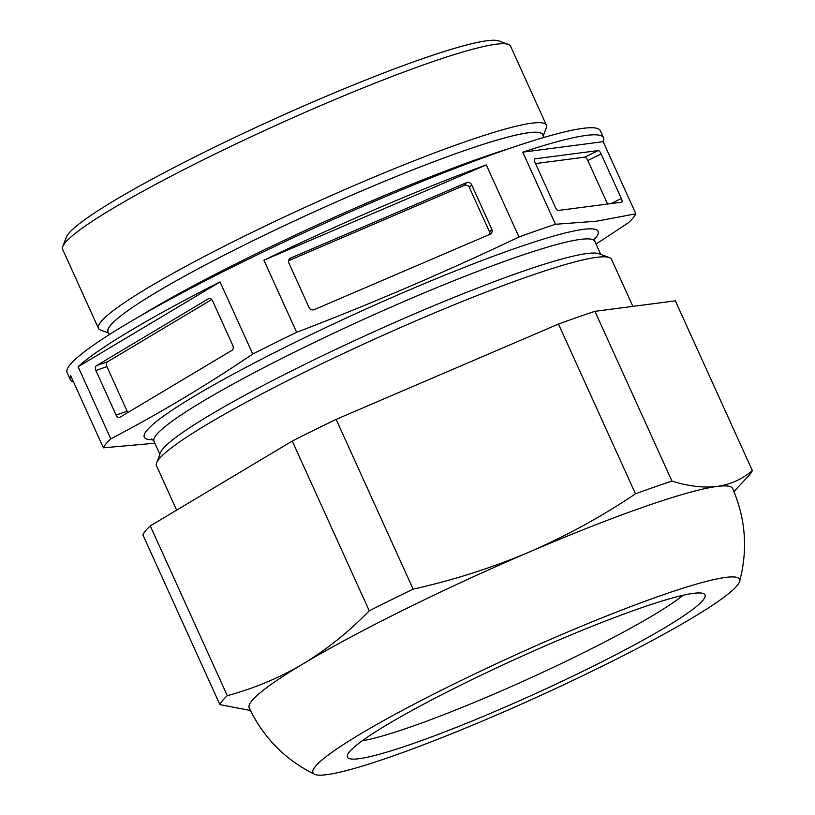 <?xml version="1.0" encoding="UTF-8"?>
<svg xmlns="http://www.w3.org/2000/svg" width="815" height="815" viewBox="0 0 815 815"><rect width="100%" height="100%" fill="white"/><g stroke="black" fill="none" stroke-linecap="round" stroke-linejoin="round"><path stroke-width="1.22" d="M292.249 441.068L150.286 525.899L227.293 695.664C254.107 688.461 279.372 677.856 303.088 663.858C326.683 649.575 348.738 631.9 369.256 610.832L292.249 441.068A292.768 29.554 -24.4 0 1 336.126 419.368L558.479 324.054A292.768 29.554 -24.4 0 1 594.95 311.32L675.35 300.847L752.357 470.601A292.768 29.554 -24.4 0 1 748.048 476.48L733.948 491.547M154.87 443.238L103.393 447.812A292.768 29.554 -24.4 0 1 110.799 438.857C159.424 413.439 206.745 385.159 252.762 354.016A292.768 29.554 -24.4 0 1 296.64 332.326C372.058 303.414 446.172 271.639 518.992 237.012A292.768 29.554 -24.4 0 1 555.463 224.268L596.641 221.201L635.863 213.795A292.768 29.554 -24.4 0 1 628.447 222.75L596.03 244.062M369.256 610.832A292.768 29.554 -24.4 0 1 413.134 589.133C453.344 580.178 492.005 567.831 529.129 552.091C566.119 536.066 601.582 516.639 635.496 493.819A292.768 29.554 -24.4 0 1 671.957 481.084L594.95 311.32M671.957 481.084C688.492 486.27 703.498 488.063 716.966 486.453C730.311 484.568 742.108 479.281 752.357 470.601M150.286 525.899A292.768 29.554 -24.4 0 0 142.88 534.864L219.887 704.629L250.439 710.486M296.64 332.326L263.928 260.219L486.29 164.905A292.768 29.554 155.6 0 0 263.928 260.219M518.992 237.012L486.29 164.905M314.213 309.639A3.902 3.8 -140.4 0 1 309.099 307.601L288.877 263.041A3.902 3.8 -140.4 0 1 290.792 257.998L466.486 182.682A3.902 3.8 -140.4 0 1 471.61 184.72L491.822 229.28A3.902 3.8 -140.4 0 1 489.917 234.323L314.213 309.639M211.737 299.523L107.57 361.768A3.902 2.588 -109.3 0 0 106.928 366.648L127.14 411.208A3.902 2.588 -109.3 0 0 127.945 412.482M119.937 417.27L232.112 350.236A3.902 2.588 -109.3 0 0 232.754 345.356L212.542 300.796A3.902 2.588 -109.3 0 0 209.007 298.443A3.902 2.588 -109.3 0 0 208.691 298.596L96.516 365.629A3.902 2.588 -109.3 0 0 95.875 370.509L116.097 415.069A3.902 2.588 -109.3 0 0 119.622 417.412A3.902 2.588 -109.3 0 0 119.937 417.27M288.602 260.688L464.244 185.402A3.902 3.8 -140.4 0 1 469.359 187.43L489.581 231.99A3.902 3.8 -140.4 0 1 489.846 234.353M535.516 163.581L584.946 157.142A3.902 1.222 -116.3 0 1 587.829 160.514L607.572 204.045M621.672 202.202L558.143 210.484A3.902 1.222 -116.3 0 1 555.27 207.112L535.048 162.552A3.902 1.222 -116.3 0 1 534.589 158.884A3.902 1.222 -116.3 0 1 534.721 158.844L598.251 150.571A3.902 1.222 -116.3 0 1 601.124 153.943L621.336 198.503A3.902 1.222 -116.3 0 1 621.794 202.171A3.902 1.222 -116.3 0 1 621.672 202.202M103.393 447.812L70.681 375.705A292.768 29.554 155.6 0 0 70.304 379.637A292.768 29.554 155.6 0 0 73.513 381.95M220.05 281.919L78.097 366.75A292.768 29.554 155.6 0 1 220.05 281.919L252.762 354.016M219.887 704.629A292.768 29.554 -24.4 0 1 227.293 695.664M314.498 774.25C285.107 759.692 263.347 737.575 249.207 707.899A265.446 26.793 -24.4 0 1 303.088 663.858A265.446 26.793 -24.4 0 1 529.129 552.091A265.446 26.793 -24.4 0 1 716.966 486.453A265.446 26.793 -24.4 0 1 732.675 488.593C745.684 518.768 747.997 549.718 739.592 581.421A234.211 23.645 -24.4 0 1 535.852 697.63A234.211 23.645 -24.4 0 1 314.458 774.23A234.211 23.645 -24.4 0 1 474.116 674.229A234.211 23.645 -24.4 0 1 725.676 577.407A234.211 23.645 -24.4 0 1 739.592 581.411M413.134 589.133L336.126 419.368M635.496 493.819L558.479 324.054M555.463 224.268L522.751 152.161L603.151 141.688A292.768 29.554 155.6 0 0 603.528 137.755A292.768 29.554 155.6 0 0 586.219 135.422A292.768 29.554 155.6 0 0 522.751 152.161M635.863 213.795L603.151 141.688M176.651 510.149L156.5 465.732A249.828 25.224 -24.4 0 1 156.623 462.869A249.828 25.224 -24.4 0 1 348.942 350.908A249.828 25.224 -24.4 0 1 596.753 257.336A249.828 25.224 -24.4 0 1 609.294 257.53A249.828 25.224 -24.4 0 1 611.525 259.323L632.868 306.379M156.623 462.869L160.514 452.661A242.024 24.43 -24.4 0 1 346.833 344.205A242.024 24.43 -24.4 0 1 586.902 253.547A242.024 24.43 -24.4 0 1 599.045 253.74L609.294 257.53M110.799 438.857L78.097 366.75M70.304 379.637L67.095 372.567A292.768 29.554 -24.4 0 1 279.26 244.286A292.768 29.554 -24.4 0 1 583.01 128.342A292.768 29.554 -24.4 0 1 600.329 130.685L603.528 137.755M139.681 316.302A261.534 26.406 -24.4 0 1 510.17 148.238M109.332 334.608L108.059 331.807A238.612 24.083 -24.4 0 1 280.992 227.253A238.612 24.083 -24.4 0 1 528.558 132.753A238.612 24.083 -24.4 0 1 542.668 134.658L543.941 137.46M108.385 332.52A238.744 24.104 -24.4 0 1 277.528 228.883A238.744 24.104 -24.4 0 1 528.66 132.702A238.744 24.104 -24.4 0 1 542.994 135.371M108.619 333.04L100.653 330.085A245.926 24.827 -24.4 0 1 98.452 328.323A245.926 24.827 -24.4 0 1 276.682 220.559A245.926 24.827 -24.4 0 1 531.828 123.177A245.926 24.827 -24.4 0 1 546.366 125.133A245.926 24.827 -24.4 0 1 546.254 127.955L543.228 135.891M98.452 328.323L62.643 249.38A245.926 24.827 -24.4 0 1 62.765 246.558A245.926 24.827 -24.4 0 1 252.079 136.35A245.926 24.827 -24.4 0 1 496.019 44.234A245.926 24.827 -24.4 0 1 508.366 44.428A245.926 24.827 -24.4 0 1 510.567 46.19L546.366 125.133M62.765 246.558L66.351 237.165A238.744 24.104 -24.4 0 1 250.134 130.176A238.744 24.104 -24.4 0 1 486.952 40.75A238.744 24.104 -24.4 0 1 498.933 40.933L508.366 44.428M693.433 593.351A196.344 19.825 -24.4 0 1 702.286 593.228A196.344 19.825 -24.4 0 1 534.416 694.085A196.344 19.825 -24.4 0 1 347.954 753.957A196.344 19.825 -24.4 0 1 501.683 665.498A196.344 19.825 -24.4 0 1 693.433 593.351M153.791 439.662A249.146 25.153 -24.4 0 1 297.709 341.078A249.146 25.153 -24.4 0 1 583.357 229.351A249.146 25.153 -24.4 0 1 593.697 240.109M127.14 411.208L116.097 415.069M106.928 366.648L95.875 370.509M107.57 361.768L96.516 365.629M209.343 298.361L208.691 298.596M489.581 231.99L491.822 229.28M469.359 187.43L471.61 184.72M464.244 185.402L466.486 182.682M288.622 260.617L290.792 257.998M611.046 203.587L621.336 198.503M587.829 160.514L601.124 153.943M584.946 157.142L598.251 150.571M151.804 438.99L153.984 441.292A242.024 24.43 -24.4 0 1 329.382 335.24A242.024 24.43 -24.4 0 1 580.484 239.396A242.024 24.43 -24.4 0 1 594.797 241.332L600.696 254.341M683.041 595.286A188.54 19.03 -24.4 0 1 527.672 679.221A188.54 19.03 -24.4 0 1 362.176 740.835M153.984 441.292L159.893 454.301M594.797 241.332L594.492 238.174"/></g></svg>
